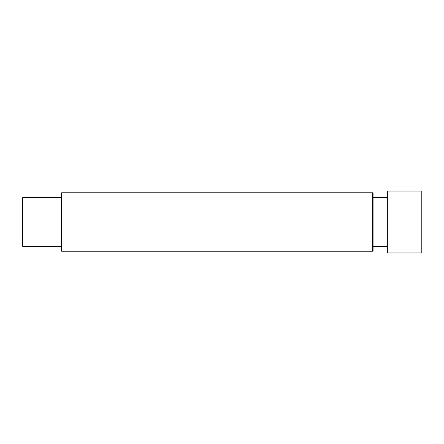 <?xml version="1.0" encoding="UTF-8"?>
<svg xmlns="http://www.w3.org/2000/svg" width="444" height="444" viewBox="0 0 444 444"><rect width="100%" height="100%" fill="white"/><g stroke="black" fill="none" stroke-linecap="round" stroke-linejoin="round"><path stroke-width="0.67" d="M22.2 198.124L22.2 245.876L22.2 198.124L22.688 197.636L61.183 197.636M22.688 197.636L22.688 246.365L61.183 246.365L61.183 193.251L61.672 192.763L372.583 192.763L372.583 251.237L373.071 250.749L373.071 222L373.071 250.749M387.69 197.636L373.071 197.636L373.071 222L373.071 193.251L373.071 222M387.69 222L387.69 252.947L421.8 252.947L421.8 191.053L387.69 191.053L387.69 222M61.183 222L61.183 250.749L61.672 251.237L61.672 192.763M22.688 246.365L22.2 245.876L22.2 222M61.672 251.237L372.583 251.237M373.071 246.365L387.69 246.365M372.583 192.763L373.071 193.251"/></g></svg>

